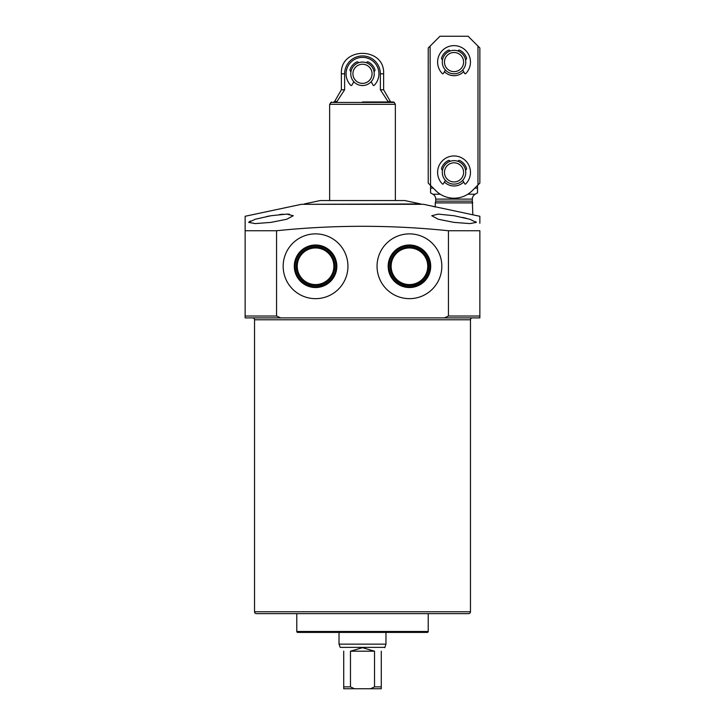 <?xml version="1.0" encoding="UTF-8"?>
<svg xmlns="http://www.w3.org/2000/svg" width="725" height="725" viewBox="0 0 725 725"><rect width="100%" height="100%" fill="white"/><g stroke="black" fill="none" stroke-linecap="round" stroke-linejoin="round"><path stroke-width="1.09" d="M254.529 611.764L470.471 611.764A1.876 1.876 0 0 1 468.586 613.64L256.414 613.64A1.876 1.876 0 0 1 254.529 611.764L254.529 319.779A1.876 1.876 0 0 0 252.653 317.903L245.141 317.903L245.141 216.938M470.471 611.764L470.471 319.779A1.876 1.876 0 0 1 472.347 317.903L479.859 317.903L479.859 316.028L448.449 316.028L448.449 230.749C391.147 224.813 333.853 224.813 276.551 230.749L245.141 230.749M297.721 632.418A0.943 0.943 0 0 1 296.779 631.484L428.221 631.484A0.943 0.943 0 0 1 427.279 632.418L297.721 632.418M479.859 217.02L479.859 216.277L472.818 214.799L472.347 201.142L435.734 201.142L435.734 199.103A5.637 5.637 0 0 0 432.916 194.227L430.568 192.877L430.568 188.128L432.752 188.128L432.752 187.621M472.347 201.142L472.347 199.103A5.637 5.637 0 0 1 475.165 194.227L477.512 192.877L477.512 188.128L477.512 191.5M454.04 222.385L438.235 219.249L431.737 215.733L438.253 214.111L454.04 215.733L469.782 219.249L476.334 222.385L469.818 223.59L454.04 222.385M270.96 222.385L255.191 223.59L248.666 222.385L255.218 219.249L270.96 215.733L286.728 214.111L293.263 215.733L286.756 219.249L270.96 222.385M473.28 214.881L423.527 204.305L301.473 204.305L245.141 216.277M448.449 230.749L479.859 230.749L479.859 317.903L444.325 317.903L448.449 316.028M479.859 216.277L479.859 223.282M347.946 266.265A32.389 32.389 0 0 1 315.556 298.655A32.389 32.389 0 0 1 283.167 266.265A32.389 32.389 0 0 1 315.556 233.876A32.389 32.389 0 0 1 347.946 266.265M441.833 266.265A32.389 32.389 0 0 1 409.444 298.655A32.389 32.389 0 0 1 377.054 266.265A32.389 32.389 0 0 1 409.444 233.876A32.389 32.389 0 0 1 441.833 266.265M270.96 215.733L266.746 216.503M250.478 220.935L248.666 222.33M296.779 613.64L296.779 631.484M428.221 613.64L428.221 631.484M309.62 285.768C313.572 287 317.532 287 321.492 285.768A20.382 20.382 0 0 0 315.556 245.884A20.382 20.382 0 0 0 309.62 285.768L309.575 284.562M336.826 266.265A21.261 21.261 0 0 1 315.556 287.535A21.261 21.261 0 0 1 294.296 266.265A21.261 21.261 0 0 1 315.556 245.005A21.261 21.261 0 0 1 336.826 266.265M403.508 285.768C407.459 287 411.419 287 415.38 285.768A20.382 20.382 0 0 0 409.444 245.884A20.382 20.382 0 0 0 403.508 285.768L403.508 284.572A19.249 19.249 0 0 0 428.692 266.265A19.249 19.249 0 0 0 409.444 247.026A19.249 19.249 0 0 0 403.508 284.572M430.704 266.265A21.261 21.261 0 0 1 409.444 287.535A21.261 21.261 0 0 1 388.174 266.265A21.261 21.261 0 0 1 409.444 245.005A21.261 21.261 0 0 1 430.704 266.265M472.818 202.891L435.263 202.891L435.263 206.969L432.499 206.272M309.457 284.517C309.077 285.605 322.036 285.605 321.664 284.517M403.336 284.517C402.955 285.605 415.914 285.605 415.543 284.517M435.734 201.142L435.263 202.891M321.492 284.572A19.249 19.249 0 0 0 315.556 247.026A19.249 19.249 0 0 0 309.62 284.572A19.249 19.249 0 0 0 321.492 284.572L321.492 285.768M297.25 266.265A18.306 18.306 0 0 0 315.556 284.572A18.306 18.306 0 0 0 333.862 266.265A18.306 18.306 0 0 0 315.556 247.959A18.306 18.306 0 0 0 297.25 266.265M391.138 266.265A18.306 18.306 0 0 0 409.444 284.572A18.306 18.306 0 0 0 427.75 266.265A18.306 18.306 0 0 0 409.444 247.959A18.306 18.306 0 0 0 391.138 266.265M475.328 187.621L475.328 188.128L477.512 188.128L477.512 185.437M430.568 191.5L430.097 46.11L439.957 36.25L468.123 36.25L477.974 46.11L477.974 184.966L479.859 183.09L479.859 47.986L477.974 46.11M415.38 285.768L415.38 284.572M476.334 222.348L475.899 221.732M466.338 218.307L462.577 217.409M289.465 214.219L286.792 214.111M283.403 214.219L279.632 214.528M431.275 205.954L432.118 206.172M276.551 230.749L276.551 316.028L280.675 317.903L245.141 317.903M270.96 317.903L283.874 317.903M276.551 316.028L245.141 316.028L245.141 223.282M444.325 317.903L280.675 317.903M304.292 203.942L320.251 200.544L404.749 200.544L420.708 203.942L304.292 204.305M362.5 101.971L393.467 101.971L362.5 101.971M384.794 647.38L340.206 647.38L339.028 644.153L385.972 644.153L384.794 647.679M343.722 651.195C339.083 646.555 339.083 646.555 343.722 651.195L343.722 688.75L370.529 688.75L374.526 686.874L381.278 686.874L381.278 651.195C385.917 646.555 385.917 646.555 381.278 651.195M343.722 688.75L343.722 686.874L350.474 686.874L350.474 651.195L362.5 647.679L374.526 651.195L374.526 686.874M330.727 102.443L394.273 102.443L395.361 104.318L329.639 104.318L331.533 101.971M350.474 651.195L374.526 651.195M350.474 686.874L354.471 688.75M381.278 686.874L381.278 688.75L381.278 686.874M370.529 688.75L381.278 688.75M388.908 101.971L388.02 101.5L380.371 89.773L380.371 73.805A17.871 17.871 0 0 0 362.5 55.934A17.871 17.871 0 0 0 344.629 73.805L344.629 89.773L336.98 101.5L336.092 101.971M380.371 73.805L380.371 89.773L383.625 89.773L383.625 73.805L380.371 73.805M344.629 89.773L341.375 89.773L334.606 101.5L336.98 101.5M350.764 73.805A11.736 11.736 0 0 1 362.5 62.069A11.736 11.736 0 0 1 374.236 73.805A11.736 11.736 0 0 1 362.5 85.541A11.736 11.736 0 0 1 350.764 73.805M372.07 73.805A9.57 9.57 0 0 1 362.5 83.375A9.57 9.57 0 0 1 352.93 73.805A9.57 9.57 0 0 1 362.5 64.235A9.57 9.57 0 0 1 372.07 73.805M454.04 184.123A11.736 11.736 0 0 1 442.304 172.387A11.736 11.736 0 0 1 454.04 160.651A11.736 11.736 0 0 1 465.776 172.387A11.736 11.736 0 0 1 454.04 184.123M454.04 181.948A9.57 9.57 0 0 1 444.47 172.387A9.57 9.57 0 0 1 454.04 162.817A9.57 9.57 0 0 1 463.601 172.387A9.57 9.57 0 0 1 454.04 181.948M454.04 73.805A11.736 11.736 0 0 1 442.304 62.069A11.736 11.736 0 0 1 454.04 50.333A11.736 11.736 0 0 1 465.776 62.069A11.736 11.736 0 0 1 454.04 73.805M454.04 71.639A9.57 9.57 0 0 1 444.47 62.069A9.57 9.57 0 0 1 454.04 52.499A9.57 9.57 0 0 1 463.601 62.069A9.57 9.57 0 0 1 454.04 71.639M444.407 71.693A13.612 13.612 0 0 0 463.665 71.693M444.407 182.002A13.612 13.612 0 0 0 463.665 182.002M430.097 46.11L428.221 47.986L428.221 183.09L435.779 190.648A25.828 25.828 0 0 0 472.301 190.648L477.974 184.966M445.386 69.999L443.383 73.47A0.662 0.662 0 0 1 442.341 73.606A16.43 16.43 0 0 1 442.449 50.424A16.43 16.43 0 0 1 465.631 50.424A16.43 16.43 0 0 1 465.731 73.606A0.662 0.662 0 0 1 464.698 73.47L462.686 69.999M450.026 51.04L449.944 50.822A1.124 1.124 0 0 0 448.403 50.197A13.141 13.141 0 0 0 441.643 57.701A1.686 1.686 0 0 0 442.522 59.794M465.55 59.794A1.686 1.686 0 0 0 466.438 57.701A13.141 13.141 0 0 0 459.668 50.197A1.124 1.124 0 0 0 458.127 50.822L458.055 51.04M353.845 81.735L351.843 85.206A0.662 0.662 0 0 1 350.8 85.342A16.43 16.43 0 0 1 350.909 62.16A16.43 16.43 0 0 1 374.091 62.16A16.43 16.43 0 0 1 374.2 85.342A0.662 0.662 0 0 1 373.157 85.206L371.155 81.735M358.485 62.776L358.404 62.558A1.124 1.124 0 0 0 356.863 61.924A13.141 13.141 0 0 0 350.103 69.437A1.686 1.686 0 0 0 350.982 71.53M374.018 71.53A1.686 1.686 0 0 0 374.897 69.437A13.141 13.141 0 0 0 368.137 61.924A1.124 1.124 0 0 0 366.596 62.558L366.515 62.776M445.386 180.308L443.383 183.788A0.662 0.662 0 0 1 442.341 183.923A16.43 16.43 0 0 1 442.449 160.742A16.43 16.43 0 0 1 465.631 160.742A16.43 16.43 0 0 1 465.731 183.923A0.662 0.662 0 0 1 464.698 183.788L462.686 180.308M450.026 161.358L449.944 161.14A1.124 1.124 0 0 0 448.403 160.506A13.141 13.141 0 0 0 441.643 168.019A1.686 1.686 0 0 0 442.522 170.112M465.55 170.112A1.686 1.686 0 0 0 466.438 168.019A13.141 13.141 0 0 0 459.668 160.506A1.124 1.124 0 0 0 458.127 161.14L458.055 161.358M470.471 319.779L254.529 319.779M432.916 194.227L440.265 194.227M467.815 194.227L475.165 194.227M472.347 199.103L435.734 199.103M388.02 101.5L391.21 101.971M344.629 73.805L341.375 73.805C340.034 46.563 384.966 46.563 383.625 73.805M394.273 102.443L393.467 101.971M339.028 632.418L339.028 644.153M329.639 200.544L329.639 104.318M385.972 632.418L385.972 644.153M395.361 200.544L395.361 104.318M334.606 101.5L333.79 101.971M341.375 89.773L341.375 73.805M383.625 89.773L390.394 101.5"/></g></svg>
